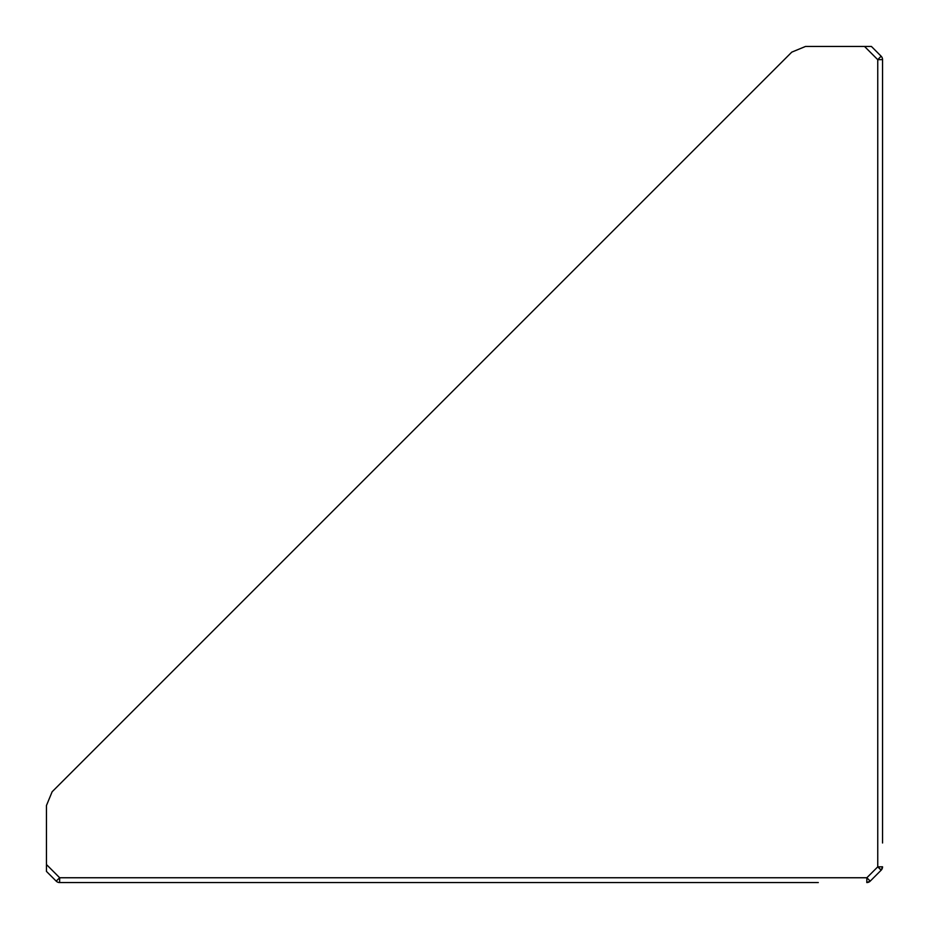 <?xml version="1.0" encoding="UTF-8"?>
<svg xmlns="http://www.w3.org/2000/svg" width="929" height="929" viewBox="0 0 929 929"><rect width="100%" height="100%" fill="white"/><g stroke="black" fill="none" stroke-linecap="round" stroke-linejoin="round"><path stroke-width="1.39" d="M46.45 871.402L46.45 864.527L59.677 877.754L56.181 881.122L46.45 871.402L56.181 881.122A4.866 4.866 0 0 0 59.619 882.55L818.298 882.55M116.45 882.55L119.365 882.55M59.619 882.55L59.677 877.754L866.85 877.754L870.229 881.122L881.122 870.229L877.754 866.85L877.754 59.677L881.122 56.181A4.866 4.866 0 0 1 882.55 59.619L877.754 59.677L864.527 46.45L871.402 46.45L881.122 56.181A4.866 4.866 0 0 1 882.55 59.619L882.55 842.986M882.55 155.666L882.55 138.885M864.527 46.45L805.513 46.45L791.763 52.14L52.14 791.763L46.45 805.513L46.45 864.527M870.229 881.122A4.866 4.866 0 0 1 866.792 882.55A4.866 4.866 0 0 0 870.229 881.122L866.792 882.55L866.85 877.754L877.754 866.85L882.55 866.792A4.866 4.866 0 0 1 881.122 870.229A4.866 4.866 0 0 0 882.55 866.792L881.122 870.229L879.322 868.162"/></g></svg>
